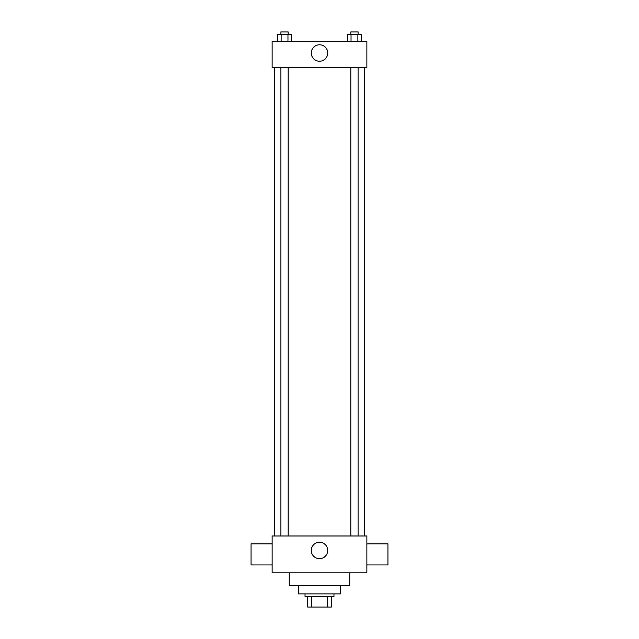 <?xml version="1.0" encoding="UTF-8"?>
<svg xmlns="http://www.w3.org/2000/svg" width="639" height="639" viewBox="0 0 639 639"><rect width="100%" height="100%" fill="white"/><g stroke="black" fill="none" stroke-linecap="round" stroke-linejoin="round"><path stroke-width="0.96" d="M327.224 596.522L327.224 607.05L307.655 607.05L307.655 596.522M327.224 607.05L331.345 607.05L331.345 596.522L331.345 607.05M333.973 593.887L333.973 596.522L305.027 596.522L305.027 593.887M311.776 596.522L311.776 607.05M340.555 585.332L340.555 593.887L298.445 593.887L298.445 585.332M349.765 572.832L349.765 585.332L289.235 585.332L289.235 572.832M366.874 572.832L272.126 572.832L272.126 535.985L366.874 535.985L366.874 572.832M311.273 550.459A8.227 8.227 0 0 1 323.614 543.342A8.227 8.227 0 0 1 323.614 557.583A8.227 8.227 0 0 1 311.273 550.459M366.874 543.885L387.937 543.885L387.937 564.94L366.874 564.94M272.126 564.94L251.063 564.94L251.063 543.885L272.126 543.885M366.874 67.486L272.126 67.486L272.126 41.16L366.874 41.16L366.874 67.486M327.727 53.005A8.227 8.227 0 0 1 315.386 60.13A8.227 8.227 0 0 1 315.386 45.88A8.227 8.227 0 0 1 327.727 53.005M361.291 41.16L361.291 34.586L347.616 34.586L347.616 41.16M357.872 34.586L357.872 41.16M351.035 34.586L351.035 41.16M350.819 34.586L350.819 31.95L358.088 31.95L358.088 34.586M291.384 41.16L291.384 34.586L277.709 34.586L277.709 41.16M287.965 34.586L287.965 41.16M281.128 34.586L281.128 41.16M280.912 34.586L280.912 31.95L288.181 31.95L288.181 34.586M274.754 67.486L274.754 535.985M364.246 67.486L364.246 535.985M358.088 535.985L358.088 67.486M350.819 535.985L350.819 67.486M280.912 67.486L280.912 535.985M288.181 67.486L288.181 535.985"/></g></svg>
